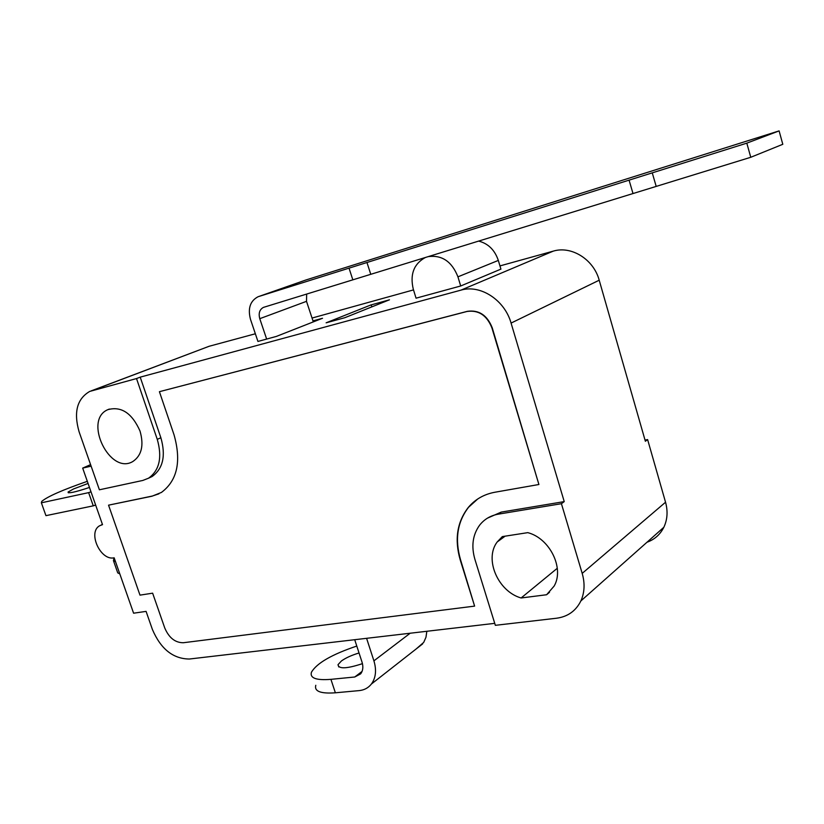 <?xml version="1.0" encoding="UTF-8"?>
<svg xmlns="http://www.w3.org/2000/svg" width="824" height="824" viewBox="0 0 824 824"><rect width="100%" height="100%" fill="white"/><g stroke="black" fill="none" stroke-linecap="round" stroke-linejoin="round"><path stroke-width="1.24" d="M313.305 321.885L312.986 320.897L322.524 318.27L276.39 336.408L257.943 341.445L250.517 319.454C247.643 308.506 250.146 300.935 258.025 296.764L305.725 280.047L258.695 296.537M266.646 339.066L259.776 318.682L306.507 301.337L306.672 294.044M352.827 279.83L349.026 268.15L366.958 262.516L370.769 274.31L263.443 307.383C259.581 309.494 258.355 313.264 259.776 318.682M349.026 268.15L258.726 296.527M312.986 320.897L306.507 301.337M633.007 193.547L629.072 180.147L652.258 172.865L656.192 186.409L370.769 274.31M656.192 186.409L750.767 157.281L746.812 143.149L779.102 130.892L305.725 280.047M746.812 143.149L652.258 172.865M779.102 130.892L782.8 144.293L750.767 157.281M629.072 180.147L366.958 262.516M500.91 269.118L460.698 285.979L416.058 298.185L413.298 289.224C409.847 274.608 413.72 264.113 424.916 257.737L426.039 257.284M370.697 305.034L389.474 299.802L344.834 317.704L326.129 322.823L370.697 305.034M646.984 542.244C654.565 539.524 660.179 534.539 663.835 527.288C667.44 519.614 668.006 511.261 665.545 502.228L647.613 439.583L645.367 441.262L599.202 280.212C593.692 259.426 571.475 245.552 553.285 251.124L499.952 265.915M413.504 289.904L312.038 318.054M255.358 333.772L209.1 346.286L91.176 390.875M460.698 285.979L457.938 276.833L498.324 260.425C494.771 249.981 488.21 243.543 478.641 241.082M428.171 256.625C441.973 254.801 451.892 261.538 457.938 276.833M500.93 269.18L498.324 260.425M95.635 505.04L93.266 505.843L88.632 492.639L91.011 491.835M87.323 481.329C62.696 489.868 47.504 496.553 41.746 501.373L41.365 502.805L45.773 515.165M89.466 487.447C75.108 492.206 67.98 493.741 68.062 492.052L73.542 488.962L88.065 483.461M88.632 492.639L41.365 502.805M93.266 505.843L45.948 515.659M494.74 623.346L189.365 659.025C173.071 658.87 160.742 649.003 152.378 629.423L146.085 611.387L133.591 613.2L114.155 557.796C100.518 561.103 87.426 532.273 99.642 525.753L102.516 524.641L82.678 468.104L90.589 464.643M119.799 573.916L117.739 572.876L117.338 571.743M117.739 572.876L113.444 560.65L115.484 561.618M114.011 557.827L113.444 560.65M356.782 646.057C331.866 654.441 316.746 663.166 311.441 672.24C309.742 678.131 316.231 680.5 330.918 679.347L354.753 676.998L360.675 673.847C362.993 670.736 363.446 666.822 362.024 662.105L354.711 639.702M366.587 638.322L373.911 660.848C376.692 670.108 375.857 677.843 371.397 684.033C368.349 687.896 364.28 690.09 359.213 690.605L335.368 692.799C320.67 693.839 314.14 691.336 315.788 685.29M362.457 663.65C346.677 668.82 338.54 669.15 338.025 664.649L341.435 660.961C345.833 657.84 351.704 655.183 359.048 652.979M416.223 648.921L423.711 642.39L425.977 637.23L426.842 631.277M495.348 625.323L556.612 618.216C567.798 616.692 575.873 610.934 580.869 600.943C584.607 592.6 585.061 583.413 582.197 573.38L561.422 503.701L498.273 514.166C490.517 515.546 484.296 519.233 479.599 525.207C472.688 534.817 471.122 546.199 474.902 559.341L495.348 625.323M371.191 304.839L371.83 306.878M159.413 391.688L467.033 311.472C478.6 309.845 486.902 315.334 491.928 327.942L538.906 484.502L494.802 492.258C483.956 494.287 475.118 499.354 468.289 507.45C457.042 522.045 454.354 539.545 460.235 559.949L474.614 606.114L183.309 642.741C175.141 642.73 168.951 637.786 164.728 627.919L152.636 593.177L139.987 595.134L108.552 505.163L151.997 496.213L161.411 492.443C177.335 480.567 181.537 461.327 174.018 434.732L159.413 391.688L467.352 311.328C478.919 309.7 487.211 315.19 492.237 327.798L538.906 484.502M477.704 499.004L468.588 507.244C457.341 521.839 454.652 539.339 460.534 559.733L474.614 606.114M158.939 493.823L152.347 496.038L108.552 505.163M136.516 378.556L89.734 391.421C77.023 398.816 73.49 412.288 79.114 431.838L99.395 489.796L142.82 480.444L148.526 478.208C159.485 470.319 162.39 457.372 157.26 439.347L136.516 378.556L140.214 377.145L160.876 437.76C165.974 455.734 163.059 468.65 152.11 476.529L148.66 478.126M140.214 377.145L460.946 290.141C480.382 284.259 504.669 299.988 511.076 323.08L564.234 501.61L561.422 503.701M82.678 468.104L91.124 466.168M527.782 532.644C549.793 538.288 564.564 568.323 554.13 586.08L546.6 594.743L521.108 597.977C497.984 591.477 484.069 559.105 497.191 541.976L502.331 536.599L527.782 532.644M549.526 592.281L546.6 594.743M557.302 568.261L521.108 597.977M140.008 431.014C144.066 445.279 141.707 455.425 132.942 461.45C109.911 475.623 82.894 419.983 107.872 409.652C121.303 406.016 132.015 413.133 140.008 431.014M487.509 518.121L501.219 512.106L564.234 501.61M645.027 440.067L647.613 439.583M460.946 290.141L553.285 251.124M92.175 390.576L209.1 346.286M335.368 692.799L330.918 679.347M410.167 633.234L373.911 660.848M362.076 671.406L354.753 676.998M511.076 323.08L599.202 280.212M582.197 573.38L665.545 502.228M157.26 439.347L160.876 437.76M498.273 514.166L501.219 512.106M68.062 492.052L68.33 492.793M338.025 664.649L338.788 666.956M422.661 643.874L371.397 684.033M580.869 600.943L663.835 527.288M101.146 525.022L102.434 524.394M505.112 536.166L497.191 541.976M107.872 409.652L109.345 409.065M148.526 478.208L152.11 476.529"/></g></svg>
